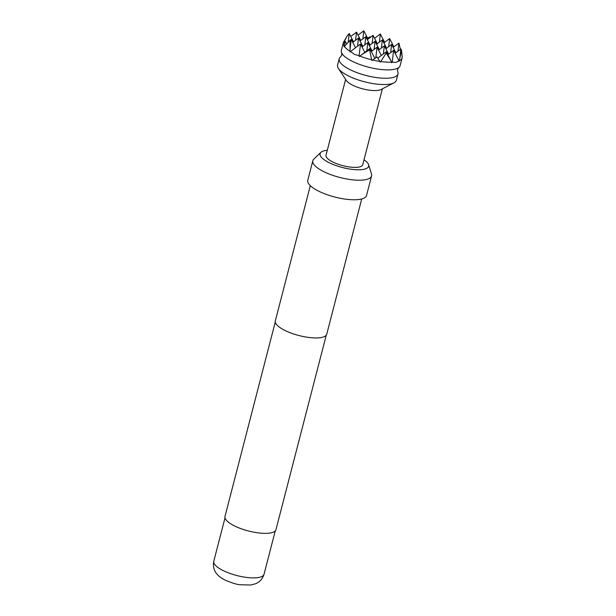 <?xml version="1.0" encoding="UTF-8"?>
<svg xmlns="http://www.w3.org/2000/svg" width="616" height="616" viewBox="0 0 616 616"><rect width="100%" height="100%" fill="white"/><g stroke="black" fill="none" stroke-linecap="round" stroke-linejoin="round"><path stroke-width="0.92" d="M401.509 50.189L400.908 49.003L399.769 58.52L401.509 50.189L402.186 57.542A30.353 9.425 -165.5 0 1 402.109 57.943L400.123 65.619A30.353 9.425 -165.5 0 1 398.652 67.629A30.353 9.425 -165.5 0 1 393.932 69.4A30.353 9.425 -165.5 0 1 352.537 61.431A30.353 9.425 -165.5 0 1 341.672 52.891A30.353 9.425 -165.5 0 1 341.356 50.42L343.343 42.743A30.353 9.425 -165.5 0 1 343.666 41.973L347.347 35.674L343.274 43.143A30.353 9.425 -165.5 0 1 343.343 42.743M358.389 55.494L359.159 55.363L359.197 55.825A30.353 9.425 -165.5 0 1 358.389 55.494L354.369 54.347L351.12 51.921A30.353 9.425 -165.5 0 1 350.496 51.552L350.104 52.006L350.019 51.259A30.353 9.425 -165.5 0 1 344.375 46.416L344.098 46.839L344.136 46.069A30.353 9.425 -165.5 0 1 343.251 43.436L343.274 43.143M341.672 52.891L341.741 54.993L340.663 56.795A30.353 9.425 14.5 0 0 339.193 58.805A30.353 9.425 14.5 0 0 350.373 69.808A30.353 9.425 14.5 0 0 391.761 77.778A30.353 9.425 14.5 0 0 397.959 73.997A30.353 9.425 14.5 0 0 397.643 71.533L397.574 69.431L398.652 67.629M339.193 58.805L337.568 65.088A30.353 9.425 14.5 0 0 338.407 68.484L346.4 80.534A18.965 5.891 14.5 0 0 352.868 85.293A18.965 5.891 14.5 0 0 381.111 89.513L393.947 82.852A30.353 9.425 14.5 0 0 396.334 80.288L397.959 73.997M338.407 68.484A30.353 9.425 14.5 0 0 348.748 76.091A30.353 9.425 14.5 0 0 393.947 82.852M345.63 79.372L326.01 155.217A18.965 5.891 14.5 0 0 333.002 162.1A18.965 5.891 14.5 0 0 351.767 167.236A18.965 5.891 14.5 0 0 362.739 164.718L382.359 88.866M327.288 150.281A25.094 7.792 14.5 0 0 320.89 152.375A25.094 7.792 14.5 0 0 329.329 162.786A25.094 7.792 14.5 0 0 356.217 169.731A25.094 7.792 14.5 0 0 368.599 164.711A25.094 7.792 14.5 0 0 364.017 159.775M320.89 152.375L313.798 159.159A30.353 9.425 14.5 0 0 312.828 160.745A30.353 9.425 14.5 0 0 324.008 171.756A30.353 9.425 14.5 0 0 354.031 179.98A30.353 9.425 14.5 0 0 371.594 175.945A30.353 9.425 14.5 0 0 371.51 174.089L368.599 164.711M312.828 160.745L307.769 180.296A30.353 9.425 14.5 0 0 318.949 191.306A30.353 9.425 14.5 0 0 348.972 199.53A30.353 9.425 14.5 0 0 366.535 195.495L371.594 175.945M310.302 185.67L275.329 320.897A26.557 8.247 14.5 0 0 285.108 330.53A26.557 8.247 14.5 0 0 311.38 337.73A26.557 8.247 14.5 0 0 326.75 334.195L361.723 198.968M275.275 321.999L224.986 516.47A26.326 8.177 14.5 0 0 234.688 526.018A26.326 8.177 14.5 0 0 260.73 533.156A26.326 8.177 14.5 0 0 275.968 529.652L326.257 335.181M369.307 45.584L375.075 41.264L374.105 49.403M379.333 49.573L375.075 41.264M372.056 50.936L367.798 42.627L366.828 50.766M378.586 50.135L384.353 45.815L383.383 53.954M376.592 44.221L382.359 39.901L381.389 48.033M370.062 45.022L365.804 36.714L364.834 44.852M362.778 46.385L358.52 38.077L357.55 46.215M362.031 46.947L367.798 42.627M371.302 51.498L377.069 47.178L375.806 57.796M381.327 55.486L377.069 47.178M388.611 54.123L384.353 45.815M385.87 48.772L391.63 44.452L390.66 52.583M386.617 48.21L382.359 39.901M377.339 43.659L373.08 35.351L372.11 43.49M367.313 39.67L373.08 35.351M360.037 41.033L365.804 36.714M352.752 42.396L358.52 38.077M395.888 52.76L391.63 44.452M344.375 46.416L350.104 40.286L350.019 51.259M350.104 40.286L351.236 39.439L350.104 48.964M355.501 47.748L351.236 39.439M364.772 52.298L360.514 43.99L359.159 55.363M361.661 54.632L369.631 49.865L371.625 59.783A30.353 9.425 -165.5 0 1 359.867 56.087L369.793 48.541L369.631 49.865M374.859 58.428L369.793 48.541M386.186 53.053L390.698 60.222L386.348 51.729L386.186 53.053L380.796 61.546L380.203 62.085L379.91 61.423A30.353 9.425 -165.5 0 1 372.534 59.998L377.031 56.995L379.91 61.423M377.8 58.135L386.348 51.729M387.864 54.685L393.624 50.366L392.269 61.739L392.777 62.108A30.353 9.425 -165.5 0 1 392.092 62.154L392.269 61.739M395.141 53.322L400.908 49.003M400.385 49.396L398.914 43.089L397.944 51.22M393.147 47.409L398.914 43.089M383.876 42.858L389.635 38.538L388.665 46.67M384.623 42.296L380.365 33.988L379.394 42.119M374.597 38.307L380.365 33.988M358.042 35.12L363.81 30.8L362.839 38.939M368.068 39.108L363.81 30.8M360.784 40.471L356.525 32.163L355.555 40.302M353.507 41.834L349.241 33.526L348.202 42.281M347.347 35.674L349.241 33.526M343.251 43.436L345.322 41.441L344.136 46.069M346.615 43.967L345.322 41.441M350.496 51.552L360.514 43.99M350.804 51.267L351.12 51.921M359.867 56.087L359.374 56.557L359.197 55.825M372.534 59.998L371.925 60.491L371.625 59.783M390.698 60.222L391.522 62.185A30.353 9.425 -165.5 0 1 380.796 61.546M392.092 62.154L391.653 62.77L391.522 62.185M398.829 60.514L398.922 60.876A30.353 9.425 -165.5 0 1 398.483 61.046L398.829 60.514L393.624 50.366M398.483 61.046C396.758 62.385 394.856 62.74 392.777 62.108M402.109 57.943A30.353 9.425 -165.5 0 1 399.253 60.738L398.929 61.407L398.922 60.876M399.253 60.738L399.769 58.52M402.04 57.996L402.202 57.111A30.353 9.425 -165.5 0 1 402.202 57.249L401.778 52.437M393.894 46.847L389.635 38.538M370.555 37.245L370.208 36.783L370.116 37.576M370.208 36.783L367.56 38.13M350.758 36.483L356.525 32.163M264.041 574.243C261.931 580.934 257.08 583.244 255.201 583.868L250.743 585.015L240.063 584.746C237.183 584.599 232.255 583.082 225.287 580.195C221.506 578.308 218.703 576.237 216.886 573.981C215.446 572.426 212.397 568.014 213.798 561.253A25.949 8.062 14.5 0 0 223.354 570.662A25.949 8.062 14.5 0 0 249.026 577.692A25.949 8.062 14.5 0 0 264.041 574.243L275.252 530.892M213.798 561.253L225.009 517.902"/></g></svg>
